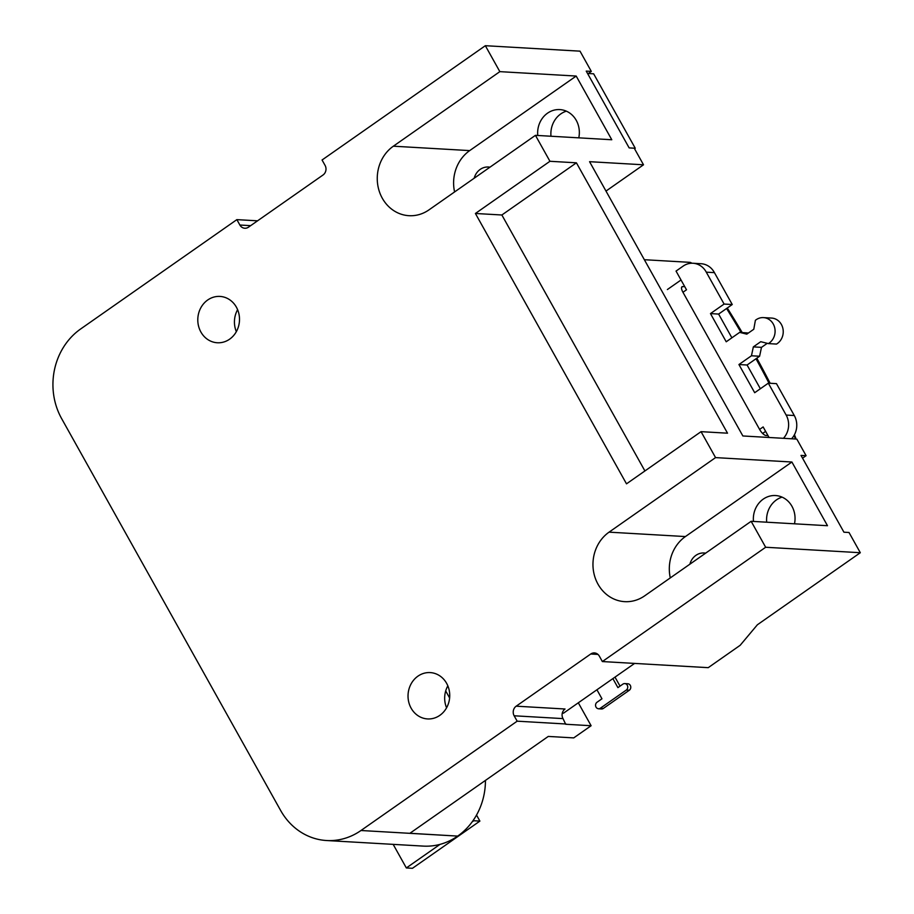 <?xml version="1.0" encoding="UTF-8"?>
<svg xmlns="http://www.w3.org/2000/svg" width="914" height="914" viewBox="0 0 914 914"><rect width="100%" height="100%" fill="white"/><g stroke="black" fill="none" stroke-linecap="round" stroke-linejoin="round"><path stroke-width="1.37" d="M794.483 523.802A23.204 20.851 -86.7 0 0 791.947 506.287A23.204 20.851 -86.7 0 0 775.54 495.548A23.204 20.851 -86.7 0 0 753.456 521.437M578.779 137.843A23.204 20.851 -86.7 0 0 576.243 120.328A23.204 20.851 -86.7 0 0 559.825 109.589A23.204 20.851 -86.7 0 0 537.752 135.478M411.129 708.179A23.204 20.851 -86.7 0 0 427.546 718.93A23.204 20.851 -86.7 0 0 446.763 707.459A23.204 20.851 -86.7 0 0 446.626 683.341A23.204 20.851 -86.7 0 0 430.22 672.59A23.204 20.851 -86.7 0 0 411.003 684.06A23.204 20.851 -86.7 0 0 411.129 708.179M200.897 332.022A23.204 20.851 -86.7 0 0 217.315 342.761A23.204 20.851 -86.7 0 0 236.532 331.302A23.204 20.851 -86.7 0 0 236.395 307.173A23.204 20.851 -86.7 0 0 219.988 296.422A23.204 20.851 -86.7 0 0 200.772 307.892A23.204 20.851 -86.7 0 0 200.897 332.022M250.665 225.655L239.879 225.027A6.958 6.249 -86.7 0 0 244.803 228.249A6.958 6.249 -86.7 0 0 248.482 227.175L323.03 174.997A6.958 6.249 -86.7 0 0 325.076 165.4L322.059 159.996L485.345 45.7L499.844 71.646L576.197 76.056L611.786 139.751L535.444 135.341L549.942 161.287L475.406 213.476L626.501 483.837L701.049 431.659L715.559 457.606L791.901 462.016L685.409 536.564A37.725 33.887 -86.7 0 0 670.293 577.899M578.311 702.797L591.118 725.727L565.675 724.254L563.013 718.61A6.958 6.249 93.3 0 1 565.046 709.001L516.193 706.179A6.958 6.249 -86.7 0 0 514.148 715.788L517.164 721.18L360.973 830.506A64.974 58.37 93.3 0 1 326.572 840.526A64.974 58.37 93.3 0 1 280.621 810.444L61.626 418.601A64.974 58.37 93.3 0 1 80.672 328.96L236.863 219.634L257.565 220.822M791.901 462.016L827.49 525.71L751.148 521.3L765.658 547.258L860.314 552.719L757.375 624.776L740.169 645.295L708.224 667.666L602.36 661.553L599.344 656.149A6.958 6.249 -86.7 0 0 594.42 652.927A6.958 6.249 -86.7 0 0 590.741 654.001L516.193 706.179M562.293 713.149L563.447 713.206L634.59 663.415M445.701 690.95L449.619 697.965M591.118 725.727L573.729 737.895L548.274 736.433L409.906 833.282L457.674 836.093A64.974 58.37 93.3 0 1 423.273 846.101L326.572 840.526M237.606 309.663A23.204 20.851 -86.7 0 0 236.338 331.645M447.837 685.831A23.204 20.851 -86.7 0 0 446.569 707.802M566.372 111.165A23.204 20.851 -86.7 0 0 550.982 136.243M489.927 167.205A15.458 13.881 -86.7 0 0 488.384 167.011A15.458 13.881 -86.7 0 0 474.183 178.219M605.993 191.072L643.513 164.794L634.236 148.194L629.152 147.897L586.228 71.098L591.312 71.395L580.013 51.161L485.345 45.7M566.029 724.002L517.164 721.18M485.448 780.407A64.883 58.29 93.3 0 1 457.754 836.047M765.658 547.258L602.36 661.553M860.314 552.719L849.015 532.496L843.93 532.199L801.007 455.401L806.091 455.686L796.814 439.086L742.865 435.967L589.564 161.687L643.513 164.794M701.049 431.659L727.521 433.19L576.414 162.818L549.942 161.287M239.879 225.027L236.863 219.634M685.409 536.564L609.055 532.154A37.725 33.887 -86.7 0 0 593.963 573.569A37.725 33.887 -86.7 0 0 624.685 601.652A37.725 33.887 -86.7 0 0 644.656 595.848L751.148 521.3M609.055 532.154L715.559 457.606M576.197 76.056L469.693 150.604L393.351 146.194A37.725 33.887 -86.7 0 0 378.259 187.61A37.725 33.887 -86.7 0 0 408.981 215.693A37.725 33.887 -86.7 0 0 428.952 209.889L535.444 135.341M393.351 146.194L499.844 71.646M576.414 162.818L501.866 214.996L644.918 470.95M501.866 214.996L475.406 213.476M705.631 553.164A15.458 13.881 -86.7 0 0 704.088 552.981A15.458 13.881 -86.7 0 0 689.887 564.178M469.693 150.604A37.725 33.887 -86.7 0 0 454.589 191.94M766.686 522.202A23.204 20.851 93.3 0 1 782.087 497.125M588.308 73.497L591.312 71.395M802.549 458.165L806.091 455.686M691.852 263.232A6.958 2.491 55 0 0 689.864 262.341L644.359 259.713M767.989 435.59L765.932 435.475A6.958 2.491 -125 0 1 759.603 429.42L682.952 292.274A6.958 2.491 -125 0 1 682.015 286.745A6.958 2.491 -125 0 1 682.724 286.573L684.769 286.688M682.952 292.274L686.505 289.795L676.04 271.081L683.146 266.111A18.566 16.681 93.3 0 1 692.983 263.255A18.566 16.681 93.3 0 1 706.111 271.846A18.566 16.681 93.3 0 1 706.282 272.166L724.105 304.054L710.475 313.593L726.219 341.779L739.654 332.376L746.795 334.147L753.787 329.257L755.387 320.323A13.824 12.419 93.3 0 1 763.476 317.604L771.622 318.072A13.824 12.419 93.3 0 1 781.39 324.47A13.824 12.419 93.3 0 1 776.512 344.075L768.366 343.595L760.745 341.699L753.342 346.886L751.457 355.774L738.935 364.537L754.69 392.712L768.32 383.172L786.143 415.059A18.566 16.681 93.3 0 1 783.424 438.309M763.476 317.604A13.824 12.419 93.3 0 1 773.255 324.002A13.824 12.419 93.3 0 1 768.366 343.595M692.983 263.255L701.118 263.723A18.566 16.681 93.3 0 1 714.245 272.315A18.566 16.681 93.3 0 1 714.428 272.635L706.282 272.166M714.428 272.635L732.251 304.522L724.105 304.054M732.251 304.522L718.621 314.073L710.475 313.593M718.621 314.073L731.886 337.814M748.44 333.004L739.654 332.376M767.246 343.321L761.488 347.354L753.342 346.886M761.488 347.354L759.603 356.243L751.457 355.774M759.603 356.243L747.081 365.006L738.935 364.537M747.081 365.006L760.357 388.747M791.558 438.789A18.566 16.681 93.3 0 0 794.289 415.527L776.466 383.64L768.32 383.172M769.04 437.486L763.144 426.929L759.603 429.42M765.624 431.374L762.642 433.453M476.525 815.06L479.896 821.092L412.454 868.3L406.342 867.946L393.169 844.365M479.896 821.092L473.783 820.738L472.127 821.903M440.011 844.387L406.342 867.946M473.783 820.738L473.418 820.075M635.253 148.251L593.643 73.805L587.542 73.451L629.152 147.897L635.253 148.251L634.544 148.742M612.871 678.611L617.91 687.625L622.982 684.072A3.542 3.176 93.3 0 1 624.765 683.581L627.827 683.763A3.542 3.176 93.3 0 1 629.369 690.219L626.319 690.047L600.224 708.304A3.542 3.176 93.3 0 1 596.888 702.34L601.96 698.787L596.922 689.773M624.765 683.581A3.542 3.176 93.3 0 1 626.319 690.047M614.996 677.125L620.035 686.14M629.369 690.219L603.286 708.476L600.224 708.304M603.286 708.476A3.542 3.176 93.3 0 1 601.492 708.967L598.43 708.796M667.38 289.544L681.021 279.992M726.573 308.498A425.764 152.581 -125 0 1 741.037 332.456M756.004 358.768A425.764 152.581 -125 0 1 769.028 383.217M794.015 435.498A425.764 152.581 -125 0 1 794.963 437.669L795.683 437.715A394.46 141.362 55 0 0 794.426 434.767M770.148 383.274A394.46 141.362 55 0 0 756.815 358.197M742.179 332.513A394.46 141.362 55 0 0 727.27 308.007M457.674 836.093L360.973 830.506M563.013 718.61L514.148 715.788M597.962 654.413L590.741 654.001M682.724 286.573L681.604 287.35M794.289 415.527L786.143 415.059"/></g></svg>
